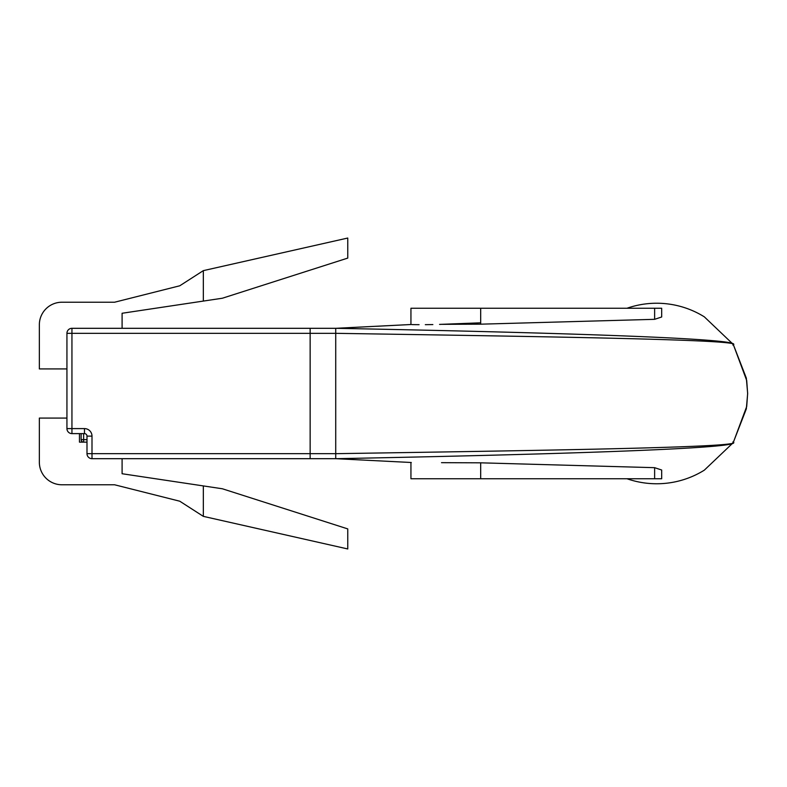 <?xml version="1.0" encoding="UTF-8"?>
<svg xmlns="http://www.w3.org/2000/svg" width="787" height="787" viewBox="0 0 787 787"><rect width="100%" height="100%" fill="white"/><g stroke="black" fill="none" stroke-linecap="round" stroke-linejoin="round"><path stroke-width="1.18" d="M203.331 301.077L222.387 298.224L347.756 258.097L347.756 238.038L203.331 270.639L203.331 301.077L122.093 313.265L122.093 328.307M203.331 270.639L179.761 285.789L114.568 302.228L61.917 302.228A22.567 22.567 0 0 0 39.35 324.795L39.35 368.926L66.934 368.926M411.306 462.5L335.724 458.693L335.724 453.676C560.118 450.154 749.48 447.203 732.805 442.009C748.752 448.265 559.626 454.365 335.724 458.693L310.147 458.693L310.147 453.676L310.147 458.693L92 458.693A5.017 5.017 0 0 1 86.993 453.676L86.993 436.126A2.509 2.509 0 0 0 84.484 433.617L71.942 433.617A5.017 5.017 0 0 1 66.934 428.6L66.934 333.324A5.017 5.017 0 0 1 71.942 328.307L335.764 328.307M480.68 322.818L439.559 324.401M432.85 324.578L425.314 324.677M419.068 324.687L414.444 324.647M414.228 324.647L411.985 324.598M310.147 328.307L310.147 333.324L310.147 328.307L335.724 328.307C558.209 332.616 748.722 338.695 732.805 344.991C749.519 339.797 559.862 336.846 335.724 333.324L71.942 333.324L71.942 428.6L84.484 428.6A7.526 7.526 0 0 1 92 436.126L92 453.676L310.147 453.676L310.147 333.324L310.147 453.676L335.724 453.676L335.724 328.307L411.306 324.5M122.093 458.693L122.093 473.735L222.387 488.776L347.756 528.903L347.756 548.962L203.331 516.361L179.761 501.211L114.568 484.772L61.917 484.772A22.567 22.567 0 0 1 39.35 462.205L39.35 418.074L66.934 418.074M79.467 433.617L79.467 442.146L86.993 442.146M203.331 516.361L203.331 485.923M83.629 433.617L83.629 442.146A2.509 2.509 0 0 1 81.12 439.638L81.12 433.617M441.507 462.667L480.68 462.825L654.627 467.675L661.68 470.016L661.68 478.752L410.942 478.752L410.942 462.481M654.627 319.325L654.627 308.248L661.68 308.248L661.68 316.984L654.627 319.325L480.68 324.175L441.507 324.333M696.79 474.364A90.269 90.269 0 0 1 627.003 478.752A90.269 90.269 0 0 0 704.335 470.154L733.169 442.737L746.332 408.876L747.65 393.677L746.715 380.544L733.258 344.401L746.332 378.124L747.65 393.323L746.715 406.456L733.258 442.599M696.79 312.636A90.269 90.269 0 0 0 627.003 308.248A90.269 90.269 0 0 1 704.335 316.846L733.258 344.401M654.627 308.248L410.942 308.248L410.942 324.519L375.802 326.32M92 436.126L86.993 436.126A2.509 2.509 0 0 0 84.484 433.617L84.484 428.6M92 458.693L92 453.676L86.993 453.676A5.017 5.017 0 0 0 92 458.693M71.942 433.617L71.942 428.6L66.934 428.6A5.017 5.017 0 0 0 71.942 433.617M66.934 333.324L71.942 333.324L71.942 328.307M81.12 439.638L86.993 439.638M654.627 478.752L654.627 467.675M480.68 324.175L480.68 308.248M480.68 478.752L480.68 462.825"/></g></svg>
